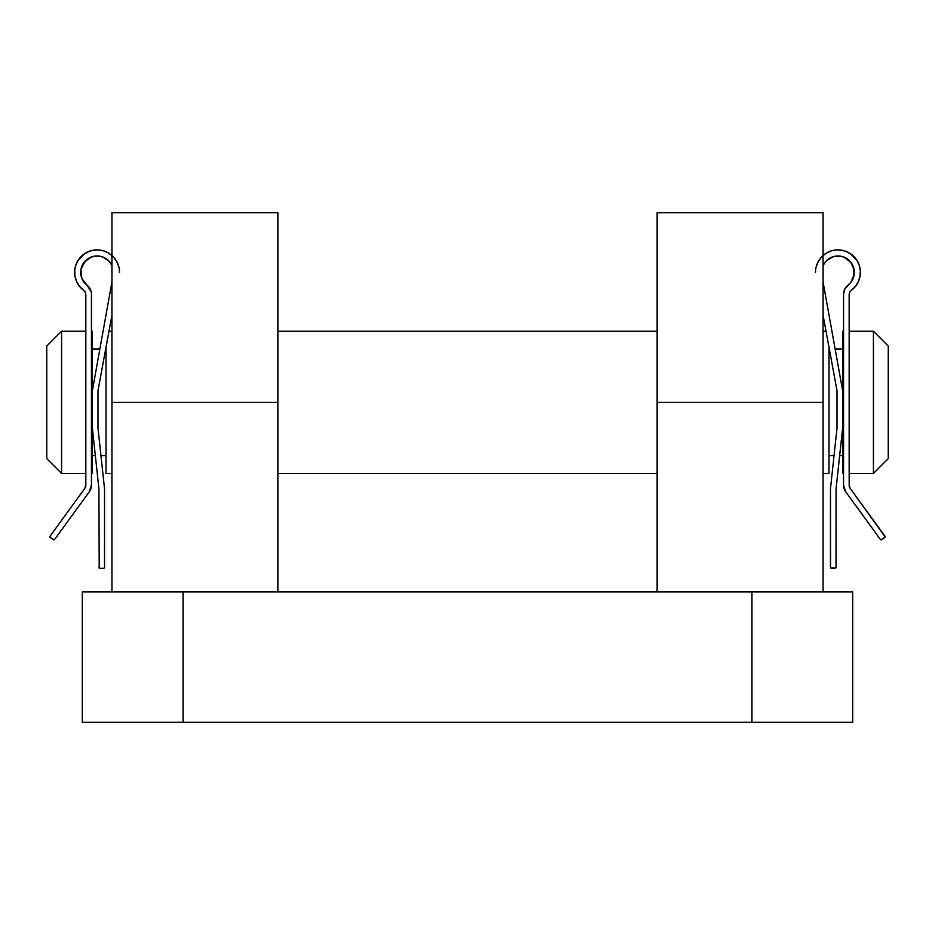 <?xml version="1.0" encoding="UTF-8"?>
<svg xmlns="http://www.w3.org/2000/svg" width="935" height="935" viewBox="0 0 935 935"><rect width="100%" height="100%" fill="white"/><g stroke="black" fill="none" stroke-linecap="round" stroke-linejoin="round"><path stroke-width="1.4" d="M657.13 212.677L823.069 212.677L657.13 212.677L657.13 402.319L823.069 402.319L823.069 212.677L823.069 402.319L657.13 402.319L657.13 591.948L657.13 212.677M82.303 591.948L852.697 591.948L751.95 591.948L751.95 722.323L183.05 722.323L183.05 591.948L751.95 591.948L751.95 722.323L852.697 722.323L852.697 591.948L852.697 722.323L183.05 722.323L183.05 591.948L82.303 591.948L82.303 722.323L183.05 722.323L82.303 722.323L82.303 591.948M277.87 212.677L277.87 591.948L277.87 212.677L111.931 212.677L111.931 591.948L111.931 402.319L277.87 402.319L111.931 402.319L111.931 212.677M823.069 591.948L823.069 402.319L823.069 591.948M61.57 331.2L46.75 346.02L46.75 458.606L61.57 473.426L61.57 331.2L61.57 473.426L85.833 473.426L61.57 473.426L46.75 458.606L46.75 346.02L61.57 331.2L85.833 331.2L61.57 331.2M873.43 473.426L888.25 458.606L888.25 346.02L873.43 331.2L873.43 473.426L873.43 331.2L849.167 331.2L873.43 331.2L888.25 346.02L888.25 458.606L873.43 473.426L849.167 473.426L873.43 473.426M843.557 331.2L842.622 331.2L842.622 390.62L842.622 331.2L843.557 331.2M842.622 473.426L843.557 473.426L842.622 473.426L842.622 428.031L842.622 473.426M842.622 348.977L835.119 348.977L842.622 348.977M828.994 455.649L834.032 455.649L828.994 455.649M839.642 455.649L842.622 455.649L839.642 455.649M826.014 331.2L823.069 331.2L826.014 331.2M657.13 331.2L277.87 331.2L657.13 331.2M111.931 331.2L108.986 331.2L111.931 331.2M828.994 473.426L828.994 347.282L828.994 473.426L823.069 473.426L828.994 473.426M106.006 473.426L111.931 473.426L106.006 473.426L106.006 347.282L106.006 473.426M277.87 473.426L657.13 473.426L277.87 473.426M99.881 348.977L92.378 348.977L99.881 348.977L100.185 347.259L92.378 390.62L92.378 331.2L91.443 331.2L92.378 331.2L92.378 473.426L92.378 428.031L98.923 488.818L99.203 568.024L98.923 488.818L92.378 428.031L92.378 390.62L111.931 282.031L92.378 390.62M92.378 455.649L95.358 455.649L92.378 455.649M100.968 455.649L106.006 455.649L100.968 455.649M91.443 473.426L92.378 473.426L91.443 473.426M85.833 294.77L85.833 485.16A5.61 5.61 0 0 1 84.758 488.467L50.058 536.187L84.758 488.467L85.833 485.16L85.833 294.77L85.237 292.269L83.589 290.282A5.61 5.61 0 0 1 85.833 294.77M85.658 293.38L85.237 292.269L85.658 293.38M75.045 267.971A22.44 22.44 0 0 0 83.589 290.282L85.237 292.269L83.589 290.282A22.44 22.44 0 0 1 87.025 252.251A22.44 22.44 0 0 1 119.505 272.33M79.148 285.853L83.589 290.282L79.51 286.32L76.553 281.458L74.917 276L74.707 270.32L75.934 264.757L78.517 259.685L82.292 255.43L87.025 252.251L92.39 250.381L98.07 249.914L103.668 250.884L108.857 253.233A22.44 22.44 0 0 0 106.426 251.936M96.504 249.89A22.44 22.44 0 0 0 91.443 250.603M83.94 282.125L81.859 278.408L84.056 282.265M83.262 281.131L84.01 282.206A16.363 16.363 0 0 0 87.072 285.292L84.208 282.464L87.072 285.292A16.363 16.363 0 0 1 86.873 259.521A16.363 16.363 0 0 1 111.931 265.517L109.29 261.461M87.656 258.937L91.443 256.961L97.754 255.98L91.443 256.961L84.407 261.952L80.877 269.829L82.058 265.785M109.418 261.601L111.569 264.769A16.363 16.363 0 0 0 106.438 258.925L106.426 258.913A16.363 16.363 0 0 0 99.192 256.108L97.976 255.991L99.18 256.108A16.363 16.363 0 0 0 84.407 261.952L87.516 259.03M82.163 265.54L84.325 262.045M80.691 272.693L80.796 274.189A16.363 16.363 0 0 0 81.859 278.408L80.877 269.829L80.889 274.843L82.035 278.817L87.072 285.292A11.22 11.22 0 0 1 91.443 294.186L91.443 485.16L91.443 294.186M80.784 270.636L80.877 269.829A16.363 16.363 0 0 1 84.395 261.952L80.877 269.829M81.368 277.005L81.859 278.408A16.363 16.363 0 0 0 83.998 282.195M102.979 257.078L108.916 261.052L111.464 264.57M98.502 256.026L101.67 256.622M102.172 256.786L106.064 258.668M110.634 263.191L109.126 261.286M107.899 260.07L106.438 258.925M102.441 256.88L97.871 255.991L93.745 256.307L89.83 257.651L84.407 261.952M92.659 256.564L90.66 257.265M91.946 250.475L93.956 250.101L91.946 250.475M97.345 249.89L99.554 250.031M102.733 250.615L104.907 251.305M107.794 252.625L109.746 253.817M97.988 390.62L111.931 315.259L97.988 390.62L97.988 428.031L97.988 390.62M104.533 488.818L97.988 428.031L104.533 488.818L104.533 567.37L104.533 488.818M104.533 567.37L104.264 568.024A0.935 0.935 0 0 0 104.463 567.72L104.533 567.37A0.935 0.935 0 0 1 103.598 568.305L99.858 568.305L103.598 568.305M99.203 568.024L99.858 568.305A0.935 0.935 0 0 1 98.923 567.37L98.993 567.72A0.935 0.935 0 0 0 99.203 568.024L98.993 567.72M91.443 485.16A11.22 11.22 0 0 1 89.304 491.763L54.592 539.483L89.304 491.763L91.443 485.16L90.894 488.631M54.592 539.483L54.592 539.483A0.935 0.935 0 0 1 53.283 539.694L50.256 537.496L53.985 539.857M50.256 537.496A0.935 0.935 0 0 1 50.058 536.187L50.011 537.228M77.71 260.947L84.185 253.946L89.702 251.129M90.298 289.231L91.151 291.638L87.072 285.292L88.907 287.08M108.857 253.233L113.275 256.821L116.653 261.403L118.78 266.685M105.702 258.434L101.938 256.716M97.871 255.991L93.745 256.307M86.382 259.93L81.696 266.674L80.772 270.706M85.564 486.901L85.833 485.16M100.805 343.87L100.185 347.259M110.903 287.758L109.547 295.273M78.166 284.45L76.308 280.874M75.525 278.642L74.777 275.065M74.613 272.552L74.858 269.046M75.373 266.522L76.53 263.249M88.615 258.317L87.002 259.416M830.467 567.37L831.402 568.305A0.935 0.935 0 0 1 830.467 567.37L830.467 488.818L837.012 428.031L837.012 390.62L823.069 315.259L837.012 390.62L837.012 428.031L830.467 488.818L830.537 567.72A0.935 0.935 0 0 0 830.736 568.024L835.796 568.024A0.935 0.935 0 0 0 836.007 567.72L836.077 488.818L842.622 428.031L842.622 390.62L834.195 343.87M829.298 258.434L833.062 256.716L826.084 261.052L823.069 265.517A16.363 16.363 0 0 1 848.127 259.521A16.363 16.363 0 0 1 847.928 285.292L850.792 282.464L844.702 289.231L843.557 294.186L843.557 485.16L845.696 491.763L880.408 539.483L881.717 539.694L885.118 536.889L850.242 488.467A5.61 5.61 0 0 1 849.167 485.16L849.167 294.77A5.61 5.61 0 0 1 851.411 290.282L855.49 286.32L858.447 281.458L860.083 276L860.293 270.32L859.066 264.757L856.483 259.685L852.708 255.43L847.975 252.251L842.61 250.381L836.93 249.914L831.332 250.884L826.143 253.233L821.725 256.821L818.347 261.403L816.22 266.685M849.342 293.38L849.763 292.269L849.342 293.38M815.495 272.33A22.44 22.44 0 0 1 847.975 252.251A22.44 22.44 0 0 1 851.411 290.282L855.852 285.853A22.44 22.44 0 0 0 859.955 267.971M843.557 250.603A22.44 22.44 0 0 0 838.496 249.89M828.574 251.936A22.44 22.44 0 0 0 824.202 254.589M831.659 250.79L830.958 251.001M852.954 265.809L854.204 274.189L851.06 282.125M847.484 259.03L850.593 261.952A16.363 16.363 0 0 0 845.182 257.651L851.388 263.004L854.216 270.636M852.884 265.657L850.605 261.952L854.122 269.829A16.363 16.363 0 0 0 850.593 261.952L852.813 265.482M848.618 259.93L850.593 261.952L843.557 256.961A16.363 16.363 0 0 0 841.266 256.307L845.17 257.651A16.363 16.363 0 0 0 843.557 256.961L837.246 255.98L843.557 256.961L847.344 258.937M833.062 256.716L841.255 256.307A16.363 16.363 0 0 0 835.82 256.108L837.024 255.991L835.82 256.108A16.363 16.363 0 0 0 823.431 264.769L825.593 261.601M825.71 261.461L823.536 264.57M826.131 261.005L828.562 258.925L826.131 261.005M849.436 486.901L849.167 485.16L850.242 488.467L884.942 536.187A0.935 0.935 0 0 1 884.744 537.496L881.717 539.694A0.935 0.935 0 0 1 880.408 539.483L845.696 491.763A11.22 11.22 0 0 1 843.557 485.16L843.557 294.186A11.22 11.22 0 0 1 847.928 285.292A16.363 16.363 0 0 0 854.204 274.189L854.309 272.693M850.943 282.265L854.169 274.504M836.498 256.026L833.33 256.622M832.828 256.786L827.101 260.07M825.254 253.817L827.206 252.625M830.093 251.305L832.267 250.615M835.446 250.031L837.655 249.89M841.044 250.101L843.054 250.475M844.34 257.265L842.341 256.564M841.243 256.307L837.129 255.991M835.82 256.108L834.301 256.377M825.874 261.286L824.366 263.191M842.622 390.62L823.069 282.031L842.622 390.62L842.622 428.031L836.077 488.818L836.077 567.37A0.935 0.935 0 0 1 835.142 568.305L831.402 568.305M849.167 485.16L849.167 294.77L849.763 292.269L851.411 290.282M854.228 270.706L852.965 278.817L850.862 282.382L846.093 287.08M857.29 260.947L850.815 253.946L845.298 251.129L848.723 252.649M853.094 266.148L854.122 269.829M844.702 289.231L843.849 291.638M843.557 485.16L844.106 488.631M880.408 539.483L881.015 539.857M834.815 347.259L835.119 348.977M825.488 295.472L824.425 289.581M860.387 272.552L860.142 269.046L860.387 272.552M850.932 282.288L851.738 281.131M853.059 278.607L853.632 277.005M847.998 259.416L846.385 258.317M858.47 263.249L859.627 266.522M860.223 275.065L859.475 278.642M858.692 280.874L856.834 284.45"/></g></svg>
